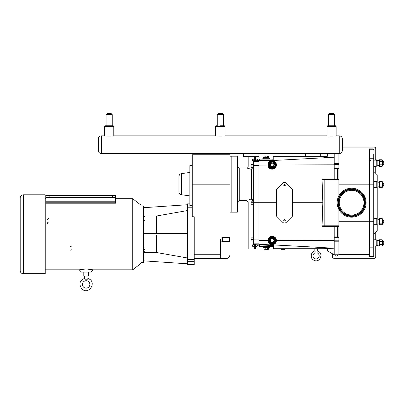 <?xml version="1.0" encoding="UTF-8"?>
<svg xmlns="http://www.w3.org/2000/svg" width="404" height="404" viewBox="0 0 404 404"><rect width="100%" height="100%" fill="white"/><g stroke="black" fill="none" stroke-linecap="round" stroke-linejoin="round"><path stroke-width="0.61" d="M317.327 252.995C316.882 252.237 316.882 251.586 317.327 251.041C324.432 252.636 319.816 263.938 313.62 260.105C309.257 257.838 311.58 251.101 314.852 251.041C315.307 251.53 315.307 252.182 314.852 252.995A3.091 3.091 0 0 0 313.65 257.722A3.091 3.091 0 0 0 318.529 257.722A3.091 3.091 0 0 0 317.327 252.995L317.327 252.995M317.327 251.041L317.327 248.723L317.327 251.041C324.336 252.707 319.968 263.772 313.751 260.176C309.706 258.469 310.883 251.5 314.852 251.041C315.307 251.53 315.307 252.182 314.852 252.995L317.327 253.045M357.404 213.62A12.352 12.352 0 0 1 340.708 208.484A12.352 12.352 0 0 1 345.844 191.784A12.352 12.352 0 0 1 362.545 196.925A12.352 12.352 0 0 1 357.404 213.62M358.393 215.494A14.473 14.473 0 0 1 338.835 209.474A14.473 14.473 0 0 1 344.854 189.91A14.473 14.473 0 0 1 364.418 195.93A14.473 14.473 0 0 1 358.393 215.494M220.347 125.765L224.21 125.765A0.773 0.773 0 0 1 224.983 126.538L224.983 135.84L326.897 135.84L326.897 126.538L327.669 125.765L326.897 126.538L336.163 126.538A0.773 0.773 0 0 0 335.391 125.765L327.669 125.765L328.442 125.765L328.442 114.65L334.618 114.65L334.618 125.765L335.391 125.765A0.773 0.773 0 0 1 336.163 126.538L336.163 135.84L339.254 135.84L339.254 153.596L305.278 153.596L305.278 156.686L320.72 156.686L320.72 153.596L258.954 153.596L258.954 156.686L243.511 156.686L243.511 153.596L258.954 153.596L101.444 153.596L101.444 135.84C99.566 136.022 98.541 137.052 98.354 138.925L98.354 150.51C98.541 152.384 99.566 153.414 101.444 153.596C99.566 153.414 98.541 152.384 98.354 150.51M329.063 153.596L327.775 154.338L327.144 156.686L320.72 156.686M305.278 156.686L273.22 156.686L273.22 160.494L324.18 157.782L324.18 156.686M258.974 160.237L258.6 160.237A1.55 1.545 90 0 1 257.055 158.691L257.055 156.686M337.976 254.773A1.641 1.641 0 0 1 334.764 254.773M273.22 244.97L273.533 244.93L273.22 244.97L273.22 248.723L327.144 248.723L327.775 251.066L334.199 254.773L338.88 254.773L338.88 209.565M370.614 160.327L369.377 161.565M375.75 245.97L375.75 256.752A1.545 1.545 0 0 1 374.205 258.292L334.052 258.292A1.545 1.545 0 0 1 332.512 256.752L332.512 253.798M375.75 239.794L375.75 232.063M375.75 173.341L375.75 166.327M375.75 159.792L375.75 148.657A1.545 1.545 0 0 0 374.205 147.112L342.339 147.112M338.88 195.844L338.88 153.596M369.377 256.161L369.377 221.235L373.023 221.235L373.023 256.161L369.377 256.161L369.377 256.505L373.023 256.505A0.742 0.742 0 0 0 373.761 255.762L373.761 184.173L373.023 184.173L373.023 221.235L373.761 221.235M338.88 221.235L369.377 221.235L369.377 149.248L373.023 149.248L373.023 158.252A0.742 0.576 -0 0 1 373.761 158.828L373.761 154.434M369.377 148.904L373.023 148.904L369.377 148.904L369.377 149.248M382.149 182.967L379.356 182.967L379.356 181.411L382.149 181.411L382.149 186.087L379.356 186.087L379.356 182.972L382.149 182.967M382.487 187.062L382.149 187.648L379.356 187.648L379.356 186.093L382.149 186.093L382.149 187.648L382.487 187.062L382.487 181.997L382.149 181.411L379.356 181.411L379.018 182.214L377.861 182.214L376.205 181.441L373.761 181.689M382.149 161.676L379.356 161.676L379.356 160.12L382.149 160.12L382.149 164.797L379.356 164.797L379.356 161.681L382.149 161.676M382.487 165.766L382.149 166.357L379.356 166.357L379.356 164.797L382.149 164.797L382.149 166.357L382.487 165.766L382.386 160.534M382.149 220.029L379.356 220.029L379.356 218.473L382.149 218.473L382.149 223.149L379.356 223.149L379.356 220.034L382.149 220.029M382.487 224.119L382.149 224.71L379.356 224.71L379.356 223.149L382.149 223.149L382.149 224.71L382.487 224.119L382.487 219.059L382.149 218.473L379.356 218.473L379.018 219.276L377.861 219.276L376.205 218.503L373.761 218.751M382.149 241.319L379.356 241.319L379.356 239.764L382.149 239.764L382.149 244.44L379.356 244.44L379.356 241.324L382.149 241.319M382.487 245.415L382.149 246.001L379.356 246.001L379.356 244.445L382.149 244.445L382.149 246.001L382.487 245.415L382.487 240.35L382.149 239.764L379.356 239.764L379.018 240.567L377.861 240.567L376.205 239.794L374.008 239.794L374.008 245.97L376.205 245.97L376.205 239.794M374.008 181.441L374.008 187.618L376.205 187.618L377.861 186.845L379.018 186.845L379.018 182.214M379.018 186.845L379.356 187.648L379.018 186.845M376.205 166.327L376.205 160.151L374.008 160.151L374.008 166.327L376.205 166.327L377.861 165.554L379.018 165.554L379.018 160.565L379.356 159.762L382.149 159.762L379.356 159.762L379.179 160.534M379.018 165.554L379.356 166.357L379.018 165.554M382.487 160.706L382.149 160.12L379.356 160.12L379.018 160.923L377.861 160.923L377.861 160.565L376.205 159.792L373.761 160.04M374.008 218.503L374.008 224.68L376.205 224.68L377.861 223.907L379.018 223.907L379.018 219.276M379.018 223.907L379.356 224.71L379.018 223.907M376.205 245.97L377.861 245.198L379.018 245.198L379.018 240.567M379.018 245.198L379.356 246.001L379.018 245.198L377.861 245.198L377.861 240.567M373.761 186.39L373.761 158.828M377.861 186.845L377.861 182.214M376.205 187.618L376.205 181.441M377.861 165.554L377.861 160.923L376.205 160.151L376.205 159.792M377.861 223.907L377.861 219.276M376.205 224.68L376.205 218.503M373.761 149.642A0.742 0.742 0 0 0 373.023 148.904L373.023 149.248A0.742 0.576 180 0 1 373.761 149.823L373.761 149.712M373.761 245.637L373.761 255.586A0.742 0.576 0 0 1 373.023 256.161L373.023 256.505M377.22 218.978L377.22 187.143M377.22 181.916L377.22 174.816L373.761 171.357M373.761 234.052L377.22 230.593L377.22 224.205M334.199 254.773L334.199 226.422L325.235 226.422L338.88 226.422M334.199 153.596L334.199 157.242L324.462 156.686M338.88 178.982L322.735 178.982L334.199 178.982L334.199 157.242L324.18 157.722M273.22 159.848L259.519 160.565L258.974 159.782L258.974 245.622L259.211 246.314L273.22 246.314L273.22 248.723M324.18 248.723L324.18 247.627L273.533 244.93L273.533 248.723M259.211 246.314L259.211 244.844L273.22 245.561M334.199 248.167L324.462 248.723M273.22 159.095L259.211 159.095L259.211 160.56M286.446 183.189L292.339 189.087A0.308 0.308 0 0 1 292.43 189.304L292.43 216.105A0.308 0.308 0 0 1 292.339 216.322L286.446 222.215A2.717 2.717 0 0 1 282.603 222.215L276.71 216.322A0.308 0.308 0 0 1 276.619 216.105L276.619 189.304A0.308 0.308 0 0 1 276.71 189.087L282.603 183.189A2.717 2.717 0 0 1 286.446 183.189M270.372 161.024L274.316 161.231L276.407 165.014L334.199 164.802M334.199 240.602L276.407 240.39L276.018 242.279L274.392 244.127L272.417 244.758L270.372 244.38M267.882 164.903A4.262 4.262 0 0 1 274.276 161.211A4.262 4.262 0 0 1 274.276 168.589A4.262 4.262 0 0 1 267.882 164.903M267.882 240.506A4.262 4.262 0 0 1 274.276 236.815A4.262 4.262 0 0 1 274.276 244.198A4.262 4.262 0 0 1 267.882 240.506M252.98 240.925L252.98 244.334L252.98 240.925L251.126 240.925L251.126 237.835L252.98 237.835L252.98 204.247L252.98 237.835L252.98 204.247L251.126 204.247L251.126 201.157L252.98 201.157L252.98 167.574L251.126 167.574L251.126 166.029L252.98 166.029L252.98 161.959L252.98 202.702L276.619 202.702M338.88 225.806L324.841 225.806L325.235 226.422L322.735 226.422L322.054 225.806L322.826 202.702L322.054 179.603L322.735 178.982M292.43 202.702L322.826 202.702M284.623 249.303L281.24 249.339L284.537 249.339L281.24 249.339L284.537 249.339L284.997 248.93L284.623 249.303L281.154 249.303L280.871 248.723M274.372 240.506L273.261 238.577L271.028 238.577L269.917 240.506L271.028 242.435L273.261 242.435L274.372 240.506L273.261 242.435L271.028 242.435L269.917 240.506L271.028 238.577L273.261 238.577L274.589 240.506L273.261 238.577M270.387 240.506A1.752 1.752 0 0 1 272.144 238.749A1.752 1.752 0 0 1 273.897 240.506A1.752 1.752 0 0 1 272.144 242.259A1.752 1.752 0 0 1 270.387 240.506M273.367 238.39L270.922 238.39L269.7 240.506L270.922 242.622L273.261 242.435M275.235 240.506A3.091 3.091 0 0 0 272.144 237.416A3.091 3.091 0 0 0 269.054 240.506A3.091 3.091 0 0 0 272.144 243.592A3.091 3.091 0 0 0 275.235 240.506M276.003 240.506A3.858 3.858 0 0 0 272.144 236.643A3.858 3.858 0 0 0 268.281 240.506A3.858 3.858 0 0 0 272.144 244.364A3.858 3.858 0 0 0 276.003 240.506M273.261 166.832L274.372 164.903L273.261 162.969L271.028 162.969L269.917 164.903L271.028 166.832L273.261 166.832L271.028 166.832L269.917 164.903L271.028 162.969L273.261 162.969L274.372 164.903L273.367 167.019L274.372 164.903M273.897 164.903A1.752 1.752 0 0 0 272.144 163.145A1.752 1.752 0 0 0 270.387 164.903A1.752 1.752 0 0 0 272.144 166.655A1.752 1.752 0 0 0 273.897 164.903M273.261 162.969L270.922 162.787L269.7 164.903L270.922 167.019L273.367 167.019M275.235 164.903A3.091 3.091 0 0 0 272.144 161.812A3.091 3.091 0 0 0 269.054 164.903A3.091 3.091 0 0 0 272.144 167.988A3.091 3.091 0 0 0 275.235 164.903M276.003 164.903A3.858 3.858 0 0 0 272.144 161.039A3.858 3.858 0 0 0 268.281 164.903A3.858 3.858 0 0 0 272.144 168.761A3.858 3.858 0 0 0 276.003 164.903M262.751 159.095L262.751 158.711L269.857 158.711L269.857 159.095M268.534 156.146L264.075 156.146L268.059 155.974L268.534 156.146L268.746 157.706M264.075 156.146L263.863 157.706L267.524 157.706L264.075 157.52M265.191 156.146L265.085 157.706L263.863 157.706M267.418 156.146L267.418 157.52L268.534 157.52M263.216 158.711L263.216 158.014L269.392 158.014L269.392 158.711M269.392 158.014L269.084 157.706L263.524 157.706L263.216 158.014M262.751 246.314L262.751 246.692L269.857 246.692L269.857 246.314M268.534 249.258L264.075 249.258L268.059 249.43L268.534 249.258L268.746 247.703M267.418 249.258L267.524 247.703L265.085 247.703L268.534 247.884M265.191 249.258L265.191 247.884L263.863 247.703M264.075 249.258L264.075 247.884M263.216 246.692L263.524 247.703L269.084 247.703L269.392 247.394L263.216 247.394M314.852 251.041L314.852 248.723M283.982 185.113A0.54 0.54 0 0 1 284.795 184.643A0.54 0.54 0 0 1 284.795 185.582A0.54 0.54 0 0 1 283.982 185.113M283.754 185.113A0.773 0.773 0 0 1 284.911 184.446A0.773 0.773 0 0 1 284.911 185.784A0.773 0.773 0 0 1 283.754 185.113M283.982 220.291A0.54 0.54 0 0 1 284.795 219.821A0.54 0.54 0 0 1 284.795 220.761A0.54 0.54 0 0 1 283.982 220.291M283.754 220.291A0.773 0.773 0 0 1 284.911 219.624A0.773 0.773 0 0 1 284.911 220.958A0.773 0.773 0 0 1 283.754 220.291M259.211 159.772L259.211 159.095M322.054 225.806L324.841 225.806L324.841 179.603L338.88 179.603M325.235 178.982L324.841 179.603L322.054 179.603M252.98 167.574L252.98 167.918L252.98 167.574M252.98 161.135L252.98 161.959L252.98 161.135A0.369 0.369 180 0 1 253.353 160.767L252.015 159.191L252.98 161.075A0.369 0.359 180 0 1 253.343 160.716M252.98 244.274L252.98 243.45L252.98 244.334L252.015 246.218L257.055 246.395A1.545 1.54 180 0 1 258.6 244.854L253.353 244.642A0.369 0.369 180 0 1 252.98 244.274M257.055 246.395L257.055 249.031L248.162 249.031L248.162 201.929L246.617 200.384L247.46 200.066M252.015 164.489L252.015 159.191L255.515 159.232L255.515 160.772L258.6 160.555A1.545 1.54 180 0 1 257.055 159.014L255.515 159.232L255.515 156.686M252.015 167.574L252.015 167.918C246.98 166.074 246.98 166.074 252.015 167.918A1.545 0.571 -79.9 0 1 251.434 169.332L248.556 168.645M231.174 212.156L231.174 156.191L237.355 156.191L237.355 212.156L229.962 212.14M252.98 204.247L252.98 243.45A0.369 0.369 180 0 0 253.353 243.819L253.353 160.767L255.515 160.772M249.021 199.561L251.434 199.01C245.142 200.697 245.142 200.697 251.434 199.01A1.545 0.571 -100.1 0 1 252.015 200.424C246.98 202.273 246.98 202.273 252.015 200.424L251.924 200.45M258.974 245.167L258.6 245.167A1.55 1.545 90 0 0 257.055 246.718M246.617 200.389L239.269 200.389L239.269 167.958L246.617 167.958L251.434 169.332A1.545 1.414 180 0 0 252.98 167.918L252.015 167.918M252.015 201.157L252.015 200.424L252.98 200.424A1.545 1.414 0 0 0 251.434 199.01L251.434 169.332M239.269 200.389L237.724 201.929L237.724 156.56L237.724 211.782L237.355 212.156M252.015 240.925L252.015 246.218L253.343 244.693L253.353 243.819L258.974 243.819M253.343 244.693A0.369 0.359 180 0 1 252.98 244.334M252.98 239.38L251.126 239.38M252.98 202.702L251.126 202.702M251.126 166.029L251.126 164.489L252.98 164.489M229.341 241.547L229.962 240.93L229.962 236.875L229.962 254.651C229.73 257.015 228.432 258.313 226.068 258.54L220.695 258.54L220.695 239.678C220.746 238.471 221.367 237.769 222.548 237.577L229.341 237.577L229.341 241.547L222.548 241.547C221.422 241.658 220.806 242.274 220.695 243.4M229.341 237.577L229.962 236.875L229.962 154.747L192.269 154.747L192.269 216.761L194.213 216.761L194.213 259.61L187.406 259.61L187.406 208.924L192.269 208.924M187.406 259.61L187.406 261.307L194.213 261.307L194.213 259.61M187.406 261.307L187.406 264.665L194.213 264.665L194.213 261.307M192.269 207.227L187.406 207.227L187.406 203.868L189.835 203.868M192.269 205.55L189.835 205.55L189.835 165.64L192.269 165.64M187.406 207.227L187.406 208.924M140.956 205.939L143.39 205.939L143.39 262.595L140.956 262.595M143.39 252.49L156.398 252.49L187.406 257.964M143.39 260.827L187.406 263.797M156.398 233.537L156.398 216.039L143.39 216.039M156.398 252.49L156.398 234.997M187.406 210.57L156.398 216.039M187.406 204.737L143.39 207.707M143.39 233.537L187.406 233.537M187.406 234.997L143.39 234.997M143.39 247.859L144.935 247.859L144.935 252.338L143.39 252.338M143.39 249.5L144.935 249.5M143.39 251.737L144.935 251.737M143.39 216.196L144.935 216.196L144.935 220.675L143.39 220.675M143.39 216.797L144.935 216.797M143.39 219.034L144.935 219.034M181.548 173.619C179.906 173.978 179.017 174.998 178.891 176.674L178.891 191.668C179.017 193.349 179.906 194.369 181.548 194.728L181.548 173.619L189.835 172.452M220.746 239.178L220.887 238.749M140.956 234.264L140.956 263.423L132.719 269.811L132.719 198.723L140.956 205.111L140.956 234.264M23.291 273.735L23.291 194.799L45.218 194.799L45.218 273.735L23.291 273.735A3.091 3.091 0 0 1 20.2 270.65L20.2 197.884L20.2 270.65M115.569 196.42L115.569 203.212L46.081 203.212L46.081 197.208L49.172 197.208L49.172 195.662L46.081 195.662L46.081 197.208M115.569 202.793L46.081 202.793M112.484 195.662L112.484 197.208L115.569 197.208L115.569 195.662L49.172 195.662M112.484 197.208L49.172 197.208M86.138 268.943L93.087 269.811L90.834 272.064L81.441 272.064L79.189 269.811L86.138 268.943M72.048 248.586A1.545 1.545 0 0 1 71.882 249.288M71.442 249.808A1.545 1.545 0 0 1 70.503 250.132M72.048 244.925A1.545 1.545 0 0 1 70.503 246.47M88.486 272.064L88.486 276.068L83.79 276.068L83.79 272.064M87.9 276.068L87.9 278.502L87.471 279.199L87.9 278.502C97.672 281.295 88.809 296.071 81.744 288.764C77.725 282.719 81.462 279.583 84.375 278.502L84.375 276.068M87.471 279.199L84.805 279.199C84.274 278.285 84.274 278.285 84.805 279.199C84.274 278.285 84.274 278.285 84.805 279.199L84.764 279.088M86.138 280.714A3.707 3.707 0 0 1 89.35 286.274A3.707 3.707 0 0 1 82.926 286.274A3.707 3.707 0 0 1 86.138 280.714M47.339 219.948A1.545 1.545 0 0 1 47.51 219.246M47.945 218.721A1.545 1.545 0 0 1 48.884 218.402M47.339 223.609A1.545 1.545 0 0 1 48.884 222.064M224.21 125.765A0.773 0.773 0 0 1 224.983 126.538L215.716 126.538L216.488 125.765L217.261 125.765L217.261 114.65L223.437 114.65L223.437 125.765M217.261 114.65L218.463 113.443L222.23 113.443L223.437 114.65M222.079 136.946C225.866 135.582 225.866 135.582 222.079 136.946L218.614 136.946C214.827 135.582 214.827 135.582 218.614 136.946M109.166 114.65L112.251 114.65L112.251 125.765L105.303 125.765L106.075 125.765L106.075 114.65L109.166 114.65M107.282 113.443L106.075 114.65L107.282 113.443L111.05 113.443L112.251 114.65L111.05 113.443M112.251 114.65L112.251 125.765L113.024 125.765A0.773 0.773 0 0 1 113.797 126.538L113.797 135.84L215.716 135.84L215.716 126.538L216.488 125.765M104.53 126.538L104.53 135.84L104.53 126.538L105.303 125.765L104.53 126.538L113.797 126.538A0.773 0.773 0 0 0 113.024 125.765L105.303 125.765L106.075 125.765L106.075 114.65M110.898 136.946C114.686 135.582 114.686 135.582 110.898 136.946L107.434 136.946C103.646 135.582 103.646 135.582 107.434 136.946M328.442 114.65L329.649 113.443L333.416 113.443L334.618 114.65M333.265 136.946C337.052 135.582 337.052 135.582 333.265 136.946L329.8 136.946C326.013 135.582 326.013 135.582 329.8 136.946M339.254 153.596C341.127 153.414 342.158 152.384 342.339 150.51L342.339 138.925C342.158 137.052 341.127 136.022 339.254 135.84C341.127 136.022 342.158 137.052 342.339 138.925M243.511 153.596L101.444 153.596M243.511 135.84L246.602 135.84M357.838 214.438A13.282 13.282 0 0 0 363.363 196.49A13.282 13.282 0 0 0 345.41 190.966A13.282 13.282 0 0 0 339.89 208.913A13.282 13.282 0 0 0 357.838 214.438A13.297 13.297 0 0 1 339.875 208.924A13.297 13.297 0 0 1 345.405 190.951A13.297 13.297 0 0 1 363.373 196.485A13.297 13.297 0 0 1 357.843 214.453M340.042 208.833A13.105 13.105 0 0 1 345.496 191.122A13.105 13.105 0 0 1 363.206 196.571A13.105 13.105 0 0 1 357.757 214.282A13.105 13.105 0 0 1 340.042 208.833M358.06 214.857A13.756 13.756 0 0 0 363.782 196.268A13.756 13.756 0 0 0 345.188 190.547A13.756 13.756 0 0 0 339.471 209.136A13.756 13.756 0 0 0 358.06 214.857M339.623 209.055A13.579 13.579 0 0 1 345.274 190.703A13.579 13.579 0 0 1 363.625 196.349A13.579 13.579 0 0 1 357.979 214.701A13.579 13.579 0 0 1 339.623 209.055M345.279 190.718A13.564 13.564 0 0 1 363.61 196.359A13.564 13.564 0 0 1 357.969 214.691A13.564 13.564 0 0 1 339.638 209.05A13.564 13.564 0 0 1 345.279 190.718M337.648 226.422L337.648 236.875M337.648 168.529L337.648 178.982M369.377 158.252L373.023 158.252L373.023 184.173L338.88 184.173M373.761 160.398L374.008 159.792M369.377 247.157L373.023 247.157A0.742 0.576 0 0 0 373.761 246.581M334.199 237.33L338.88 237.33M334.199 240.824L338.88 240.824M334.199 241.804L338.88 241.804M334.199 163.605L338.88 163.605M334.199 164.579L338.88 164.579M334.199 168.079L338.88 168.079M258.974 244.274L273.22 245.021M324.18 247.682L333.79 248.187M258.974 161.13L273.22 160.388M259.519 160.565L259.519 159.095M258.974 165.079L267.882 165.044M258.974 240.329L267.882 240.36M284.906 248.723L280.785 248.93L281.154 249.303M273.367 242.622L274.589 240.506M274.922 240.506A2.777 2.777 0 0 1 272.144 243.284A2.777 2.777 0 0 1 269.367 240.506A2.777 2.777 0 0 1 272.144 237.724A2.777 2.777 0 0 1 274.922 240.506M275.543 240.506A3.399 3.399 0 0 0 272.144 237.108A3.399 3.399 0 0 0 268.746 240.506A3.399 3.399 0 0 0 272.144 243.905A3.399 3.399 0 0 0 275.543 240.506M275.695 240.506A3.55 3.55 0 0 1 272.144 244.056A3.55 3.55 0 0 1 268.594 240.506A3.55 3.55 0 0 1 272.144 236.956A3.55 3.55 0 0 1 275.695 240.506M274.589 164.903L273.367 162.787M274.922 164.903A2.777 2.777 0 0 1 270.756 167.306A2.777 2.777 0 0 1 270.756 162.494A2.777 2.777 0 0 1 274.922 164.903M275.543 164.903A3.399 3.399 0 0 0 270.448 161.959A3.399 3.399 0 0 0 270.448 167.842A3.399 3.399 0 0 0 275.543 164.903M275.695 164.903A3.55 3.55 0 0 1 270.367 167.978A3.55 3.55 0 0 1 270.367 161.827A3.55 3.55 0 0 1 275.695 164.903M259.519 246.314L259.519 244.839M254.338 249.031L254.338 244.637M255.515 249.031L255.515 244.637M254.338 160.772L254.338 156.686M252.015 204.247L252.015 237.835M258.6 160.555L258.6 160.237M258.6 245.167L258.6 244.854M258.974 239.92L252.98 239.895M258.974 165.483L252.98 165.509M258.974 161.59L253.353 161.59A0.369 0.369 180 0 0 252.98 161.959M229.962 184.173L192.269 184.173M220.695 254.257L194.213 254.257M194.213 256.959L220.695 256.959M226.068 258.54L194.213 258.58M222.548 241.547L222.548 237.577M115.569 201.768L46.081 201.768M115.569 197.45L46.081 197.45M369.377 254.464L338.88 254.464M369.377 150.939L342.309 150.939M382.149 187.648L379.356 187.648M382.149 166.357L379.356 166.357M382.149 224.71L379.356 224.71M382.149 246.001L379.356 246.001M383.8 242.88A2.702 2.702 0 0 1 382.487 245.198A2.702 2.702 0 0 0 382.487 240.567M382.487 186.845A2.702 2.702 0 0 0 382.487 182.214M382.487 165.554A2.702 2.702 0 0 0 382.487 160.923M382.487 223.907A2.702 2.702 0 0 0 382.487 219.276M383.795 163.059A2.702 2.702 0 0 0 382.487 160.565M379.018 160.565L377.861 160.565M334.199 236.875L338.88 236.875M338.88 168.529L334.199 168.529M269.392 246.692L269.392 247.394M246.617 167.958L248.162 166.413L248.162 156.686M239.269 167.958L237.724 166.413M237.355 156.191L237.724 156.56M229.962 156.207L231.174 156.207M226.068 258.58C228.432 258.348 229.73 257.05 229.962 254.687M181.548 194.728L189.835 195.895M45.218 269.811L79.189 269.811M93.087 269.811L132.719 269.811M45.218 198.723L46.081 198.723M115.569 198.723L132.719 198.723M23.291 194.799C21.412 194.981 20.382 196.011 20.2 197.884M104.53 135.84L101.444 135.84C99.566 136.022 98.541 137.052 98.354 138.925"/></g></svg>
